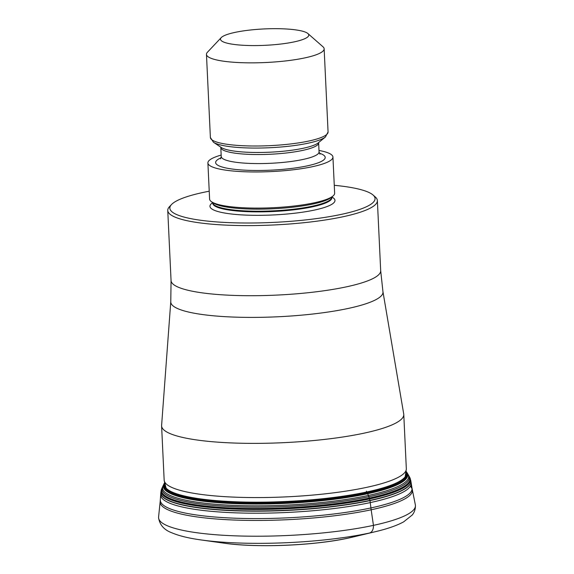 <?xml version="1.0" encoding="UTF-8"?>
<svg xmlns="http://www.w3.org/2000/svg" width="574" height="574" viewBox="0 0 574 574"><rect width="100%" height="100%" fill="white"/><g stroke="black" fill="none" stroke-linecap="round" stroke-linejoin="round"><path stroke-width="0.86" d="M348.289 538.075L369.448 533.031A8.84 5.79 -102.1 0 0 373.452 525.361A128.583 23.871 177.3 0 1 235.577 535.858A128.583 23.871 177.3 0 1 158.56 517.676A128.583 23.871 177.3 0 1 158.582 517.002L160.175 501.576A126.258 23.441 177.3 0 1 160.182 501.576L160.82 492.7A125.168 23.24 177.3 0 0 234.759 510.788A125.168 23.24 177.3 0 0 370 500.6L368.436 495.419L366.391 491.157M160.175 501.576A126.258 23.441 177.3 0 0 234.163 520.03A126.258 23.441 177.3 0 0 371.163 509.784L373.452 525.361A128.583 23.871 -2.7 0 0 415.44 505.565A128.583 23.871 -2.7 0 0 415.361 504.89L412.311 489.687A126.258 23.441 -2.7 0 0 412.311 489.679A126.258 23.441 -2.7 0 1 371.163 509.784L370 500.6A125.168 23.24 -2.7 0 0 410.841 480.912L411.974 487.936A125.993 23.391 -2.7 0 0 410.747 485.446M403.773 414.471L406.327 468.671A121.222 22.508 177.3 0 1 406.284 469.525A121.222 22.508 177.3 0 1 366.743 487.34A121.222 22.508 177.3 0 1 238.87 497.306A121.222 22.508 177.3 0 1 164.286 480.94A121.222 22.508 177.3 0 1 164.157 480.094L161.603 425.886A121.222 22.508 177.3 0 1 161.61 425.377L170.779 301.63L171.059 280.571A104.927 19.48 177.3 0 0 233.912 295.416A104.927 19.48 177.3 0 0 346.416 286.842A104.927 19.48 -2.7 0 0 380.684 270.691L382.944 291.628L403.716 413.962A121.222 22.508 177.3 0 1 403.773 414.471A121.222 22.508 177.3 0 1 364.189 433.133A121.222 22.508 177.3 0 1 234.214 443.035A121.222 22.508 177.3 0 1 161.603 425.886M209.23 191.199A102.717 19.071 -2.7 0 0 203.404 192.383A102.717 19.071 -2.7 0 0 171.533 204.509L169.466 206.705A104.927 19.48 -2.7 0 0 167.752 210.471A104.927 19.48 -2.7 0 0 230.605 225.309A104.927 19.48 -2.7 0 0 343.108 216.735A104.927 19.48 -2.7 0 0 377.376 200.584A104.927 19.48 -2.7 0 0 375.317 196.997L373.05 195.009A102.717 19.071 -2.7 0 0 334.269 185.302M171.533 204.509A102.717 19.071 -2.7 0 0 222.647 222.317A102.717 19.071 -2.7 0 0 341.523 214.332A102.717 19.071 -2.7 0 0 373.05 195.009M211.591 201.797L213.413 203.024A60.772 11.286 177.3 0 0 313.045 204.014A60.772 11.286 -2.7 0 0 331.22 197.47L332.92 196.078A62.588 11.623 -2.7 0 1 314.2 202.816A62.588 11.623 177.3 0 1 211.591 201.797A62.588 11.623 177.3 0 1 209.603 199.078L207.896 162.944A62.588 11.623 177.3 0 1 221.162 155.073M332.92 196.078A62.588 11.623 -2.7 0 0 334.642 193.18L332.934 157.046A62.588 11.623 -2.7 0 0 318.986 150.46M207.896 162.944A62.588 11.623 177.3 0 0 245.392 171.791A62.588 11.623 177.3 0 0 312.5 166.682A62.588 11.623 -2.7 0 0 332.934 157.046M221.212 37.626L207.429 52.241A58.907 10.935 -2.7 0 0 206.461 54.358A58.907 10.935 -2.7 0 0 241.747 62.688A58.907 10.935 -2.7 0 0 304.909 57.881A58.907 10.935 -2.7 0 0 324.145 48.812A58.907 10.935 -2.7 0 0 322.99 46.795L307.886 33.536A44.184 8.201 -2.7 0 0 278.376 28.7A44.184 8.201 -2.7 0 0 234.924 32.409A44.184 8.201 -2.7 0 0 221.212 37.626A44.184 8.201 -2.7 0 0 243.197 45.281A44.184 8.201 -2.7 0 0 294.326 41.852A44.184 8.201 -2.7 0 0 307.886 33.536M412.311 489.679L411.974 487.936A125.993 23.391 -2.7 0 1 370.897 507.94A125.993 23.391 177.3 0 1 234.321 518.171A125.993 23.391 177.3 0 1 160.354 499.803M412.046 488.811A126.258 23.441 -2.7 0 0 410.267 486.35M160.72 494.695A125.369 23.276 177.3 0 0 234.766 512.812A125.369 23.276 177.3 0 0 370.23 502.609A125.369 23.276 -2.7 0 0 411.127 482.885M161.416 489.579A124.809 23.175 177.3 0 0 161.344 489.78L161.488 489.371A124.745 23.161 177.3 0 0 231.222 508.743A124.745 23.161 177.3 0 0 369.634 498.741A124.745 23.161 -2.7 0 0 409.858 477.654L410.044 478.056A124.809 23.175 -2.7 0 1 369.685 498.906A124.809 23.175 177.3 0 1 231.81 508.944A124.809 23.175 177.3 0 1 161.344 489.78L160.828 492.463A125.146 23.233 177.3 0 0 160.828 492.478A125.146 23.233 177.3 0 0 234.759 510.559A125.146 23.233 177.3 0 0 369.979 500.377A125.146 23.233 -2.7 0 0 410.812 480.689A125.146 23.233 -2.7 0 0 410.805 480.675L410.841 480.912M410.805 480.675L410.044 478.056A124.809 23.175 -2.7 0 0 409.951 477.855M161.538 489.242A124.745 23.161 177.3 0 0 161.488 489.371L161.588 489.12A124.702 23.154 177.3 0 0 230.87 508.629A124.702 23.154 177.3 0 0 369.599 498.648A124.702 23.154 -2.7 0 0 409.736 477.417L409.858 477.654A124.745 23.161 -2.7 0 0 409.8 477.539M161.588 489.12L161.861 488.488A124.415 23.096 177.3 0 0 230.906 507.976A124.415 23.096 177.3 0 0 369.376 498.024A124.415 23.096 -2.7 0 0 409.406 476.815L409.736 477.417M163.023 485.862A123.188 22.874 177.3 0 0 231.042 505.264A123.188 22.874 177.3 0 0 368.436 495.419A123.188 22.874 -2.7 0 0 408.006 474.311L408.702 475.537A123.797 22.982 -2.7 0 1 368.903 496.697A123.797 22.982 177.3 0 1 230.978 506.591A123.797 22.982 177.3 0 1 162.442 487.154L164.709 482.605M164.308 483.258A122.083 22.666 177.3 0 0 230.16 502.968A122.083 22.666 177.3 0 0 367.597 493.274A122.083 22.666 -2.7 0 0 406.478 471.835L406.973 472.589A122.327 22.709 -2.7 0 1 367.776 493.712A122.327 22.709 177.3 0 1 230.949 503.463A122.327 22.709 177.3 0 1 163.884 484.047M406.012 471.276A121.559 22.565 -2.7 0 1 367.209 492.492A121.559 22.565 177.3 0 1 230.676 502.157A121.559 22.565 177.3 0 1 164.716 482.655M164.781 482.906A121.114 22.486 177.3 0 0 232.649 501.662A121.114 22.486 177.3 0 0 366.886 491.947A121.114 22.486 -2.7 0 0 405.976 471.534M339.406 539.804A89.982 16.711 177.3 0 1 237.478 544.611M224.262 543.205C256.499 547.976 314.997 545.558 348.64 538.017L352.436 537.164A90.642 16.833 -2.7 0 1 348.727 537.996A90.642 16.833 177.3 0 1 224.262 543.205A90.642 16.833 177.3 0 1 223.709 543.133L201.115 539.947A122.047 22.659 177.3 0 1 199.329 539.689M352.436 537.164A90.642 16.833 -2.7 0 0 352.974 537.034L375.174 531.739A122.047 22.659 -2.7 0 0 376.924 531.316M158.56 517.676C159.701 524.909 164.128 529.953 171.848 532.801C179.052 535.872 188.803 538.254 201.115 539.947A122.047 22.659 177.3 0 0 369.448 533.031A122.047 22.659 -2.7 0 0 375.174 531.739C387.271 528.891 396.763 525.605 403.644 521.866L412.225 515.021C414.363 512.467 415.44 509.317 415.44 505.565M382.944 291.628A106.233 19.724 -2.7 0 1 348.303 308.425A106.233 19.724 177.3 0 1 233.309 317.063A106.233 19.724 177.3 0 1 170.779 301.63M212.717 202.651A62.588 11.623 -2.7 0 0 238.942 214.705A62.588 11.623 -2.7 0 0 314.545 210.048A62.588 11.623 -2.7 0 0 331.872 197.033M212.76 203.44L212.746 203.275A59.646 11.071 177.3 0 0 248.477 211.713A59.646 11.071 177.3 0 0 312.428 206.841A59.646 11.071 -2.7 0 0 331.901 197.657L331.908 197.822M331.901 197.657L331.872 196.99A59.646 11.071 -2.7 0 1 312.392 206.174A59.646 11.071 177.3 0 1 248.442 211.045A59.646 11.071 177.3 0 1 212.717 202.608L212.66 202.371M319.331 153.172A54.86 10.188 -2.7 0 1 307.298 165.857A54.86 10.188 177.3 0 1 237.629 169.653A54.86 10.188 177.3 0 1 221.083 157.8M220.524 158.876L221.234 156.515A48.969 9.091 177.3 0 0 250.565 163.447A48.969 9.091 177.3 0 0 303.065 159.443A48.969 9.091 -2.7 0 0 319.058 151.902L319.983 154.184M319.058 151.902L318.635 142.869A48.969 9.091 -2.7 0 1 302.642 150.41A48.969 9.091 177.3 0 1 250.135 154.406A48.969 9.091 177.3 0 1 220.803 147.482L220.681 147.037M325.451 136.964A57.773 10.727 -2.7 0 1 308.173 143.184A57.773 10.727 177.3 0 1 213.456 142.244L221.162 147.432A50.096 9.299 177.3 0 0 303.294 148.25A50.096 9.299 -2.7 0 0 318.276 142.854L325.451 136.964L328.07 131.955L324.145 48.812M213.456 142.244L210.385 137.509A58.907 10.935 177.3 0 0 245.672 145.839A58.907 10.935 177.3 0 0 308.834 141.032A58.907 10.935 -2.7 0 0 328.07 131.955M161.861 488.488L162.442 487.154M408.702 475.537L409.406 476.815M406.973 472.589L408.006 474.311M406.019 471.225L406.478 471.835M405.151 476.836L406.284 469.525M166.101 488.115L164.286 480.94M167.752 210.471L171.059 280.571M377.376 200.584L380.684 270.691M212.746 203.275L212.717 202.608M221.234 156.515L220.803 147.482M318.714 142.417L318.635 142.869M210.385 137.509L206.461 54.358"/></g></svg>
